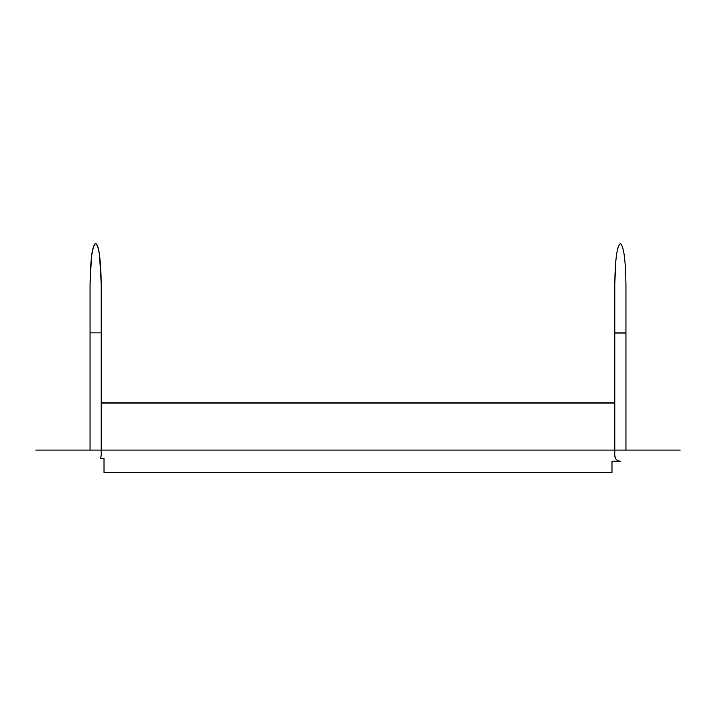 <?xml version="1.0" encoding="UTF-8"?>
<svg xmlns="http://www.w3.org/2000/svg" width="716" height="716" viewBox="0 0 716 716"><rect width="100%" height="100%" fill="white"/><g stroke="black" fill="none" stroke-linecap="round" stroke-linejoin="round"><path stroke-width="1.07" d="M615.876 259.962L614.775 284.27C615.142 259.577 617.004 246.009 620.36 243.565C617.004 246.009 615.142 259.577 614.775 284.27L614.775 333.03L614.775 284.27M625.945 333.03L625.945 284.27C625.578 259.577 623.717 246.009 620.36 243.565C623.717 246.009 625.578 259.577 625.945 284.27L625.945 333.03L614.775 333.021M614.775 284.028L614.775 450.104L614.775 332.877L625.945 332.877L625.945 450.104L614.775 450.104L614.775 402.831L101.224 402.831L614.775 403.09L101.224 403.09L101.224 450.087L101.224 332.877L101.224 455.689L100.473 458.482L104.017 458.482L104.017 472.435L611.983 472.435L611.983 461.265L620.36 461.265C616.968 460.934 615.107 459.072 614.775 455.689L614.775 450.104L90.055 450.104L90.055 332.877L101.224 332.877L90.055 332.877L90.055 284.27C90.422 259.577 92.283 246.009 95.64 243.565C98.996 246.009 100.858 259.577 101.224 284.27L101.224 450.104M614.775 315.908L614.775 302.51L614.775 315.908M614.775 316.132L614.775 302.957L614.775 316.132M101.224 302.51L101.224 315.908L101.224 302.51M101.224 284.028L101.224 284.27C100.858 259.577 98.996 246.009 95.64 243.565C92.283 246.009 90.422 259.577 90.055 284.27M101.216 282.041L101.216 282.525M101.216 282.784L101.224 283.312M101.224 283.67L99.497 254.815C98.352 246.564 96.839 242.912 94.968 243.852C93.286 246.223 92.113 250.743 91.433 257.42L90.055 284.064L90.055 450.104M101.224 316.132L101.224 302.957L101.224 316.132M35.8 450.104L680.2 450.104M614.775 450.087L614.775 332.877M614.775 455.689L615.527 458.482M100.473 458.482L101.224 455.689M625.945 450.104L625.945 332.877M90.055 332.877L90.055 284.064"/></g></svg>
